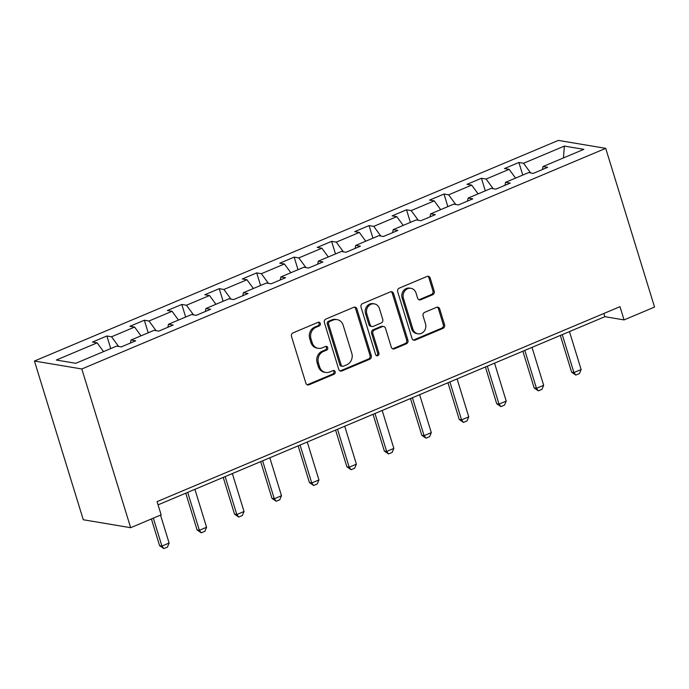 <?xml version="1.0" encoding="UTF-8"?>
<svg xmlns="http://www.w3.org/2000/svg" width="689" height="689" viewBox="0 0 689 689"><rect width="100%" height="100%" fill="white"/><g stroke="black" fill="none" stroke-linecap="round" stroke-linejoin="round"><path stroke-width="1.03" d="M320.307 323.434A1.955 1.74 99.5 0 0 318.103 322.314L293.058 332.856A2.79 2.48 99.5 0 0 291.499 336.447L305.882 383.187A2.79 2.48 99.5 0 0 309.034 384.789L334.079 374.248A1.955 1.74 99.5 0 0 333.838 370.501A1.955 1.74 99.5 0 0 332.959 370.613L329.712 371.974A8.923 7.932 99.5 0 1 325.682 372.465A8.923 7.932 99.5 0 1 319.618 366.841L318.421 362.948A8.923 7.932 99.5 0 1 323.408 351.468L326.646 350.098A1.955 1.74 99.5 0 0 326.414 346.36A1.955 1.74 99.5 0 0 325.527 346.464L322.288 347.824A8.923 7.932 99.5 0 1 318.258 348.315A8.923 7.932 99.5 0 1 312.186 342.691L310.989 338.799A8.923 7.932 99.5 0 1 315.975 327.318L319.214 325.949A1.955 1.74 99.5 0 0 320.307 323.434M318.258 348.315L316.974 348.1A8.923 7.932 99.5 0 1 310.911 342.476L309.714 338.583A8.923 7.932 99.5 0 1 314.701 327.103L317.939 325.733A1.955 1.74 99.5 0 0 318.318 322.237M307.148 384.738A2.79 2.48 99.5 0 0 307.759 384.574L332.796 374.032A1.955 1.74 99.5 0 0 333.175 370.536M325.682 372.465L324.407 372.249A8.923 7.932 99.5 0 1 318.335 366.626L317.138 362.733A8.923 7.932 99.5 0 1 322.125 351.252L325.363 349.883A1.955 1.74 99.5 0 0 325.751 346.386M432.675 294.746A2.79 2.48 99.5 0 0 434.225 291.154L430.194 278.037A2.79 2.48 99.5 0 0 427.042 276.435L399.232 288.148A2.79 2.48 99.5 0 0 397.674 291.74L412.048 338.48A2.79 2.48 99.5 0 0 415.209 340.082L443.018 328.369A2.79 2.48 99.5 0 0 444.577 324.777L439.703 308.939A2.79 2.48 99.5 0 0 436.542 307.337L424.648 312.35A2.79 2.48 99.5 0 0 423.089 315.941L425.501 323.796A7.458 6.632 99.5 0 1 417.965 333.803A7.458 6.632 99.5 0 1 412.892 329.101L403.427 298.337A7.458 6.632 99.5 0 1 410.963 288.321A7.458 6.632 99.5 0 1 416.035 293.023L417.612 298.148A2.79 2.48 99.5 0 0 420.772 299.758L432.675 294.746L431.392 294.53A2.79 2.48 99.5 0 0 432.95 290.939L428.911 277.831A2.79 2.48 99.5 0 0 427.645 276.272M81.819 368.977L130.652 527.696L161.148 514.855L157.075 501.626L619.988 306.683L624.053 319.911L654.55 307.07L605.717 148.35L81.819 368.977L34.45 361.036L558.348 140.401L605.717 148.35M356.902 308.905A2.79 2.48 99.5 0 0 353.741 307.303L325.931 319.016A2.79 2.48 99.5 0 0 324.381 322.607L338.755 369.347A2.79 2.48 99.5 0 0 341.908 370.949L369.717 359.236A2.79 2.48 99.5 0 0 371.276 355.645L356.902 308.905L355.619 308.689A2.79 2.48 99.5 0 0 354.353 307.139M362.586 303.582L390.396 291.869A2.79 2.48 99.5 0 1 393.548 293.471L407.922 340.211A2.79 2.48 99.5 0 1 406.372 343.802L394.47 348.815A2.79 2.48 99.5 0 1 391.309 347.213L385.478 328.257A2.79 2.48 99.5 0 0 382.326 326.655L374.428 329.979A2.79 2.48 99.5 0 0 372.87 333.562L378.941 353.302A1.955 1.74 99.5 0 1 375.643 354.689L361.027 307.173A2.79 2.48 99.5 0 1 362.586 303.582M522.762 175.066L518.886 162.483L504.486 168.555L509.154 169.339L486.107 179.045L481.439 178.262L467.03 184.325L471.698 185.108L448.651 194.815L443.983 194.031L429.574 200.103L434.242 200.887L411.195 210.593L406.527 209.809L392.119 215.872L396.786 216.656L373.739 226.362L369.071 225.579L354.663 231.65L359.339 232.434L336.284 242.14L331.616 241.357L317.207 247.42L321.884 248.204L298.828 257.91L294.16 257.126L279.751 263.198L284.428 263.982L261.372 273.688L256.704 272.904L242.295 278.967L246.972 279.751L223.916 289.458L219.248 288.674L204.84 294.746L209.516 295.529L186.461 305.236L181.793 304.452L167.384 310.515L172.061 311.299L149.005 321.005L144.337 320.221L129.928 326.293L134.605 327.068L111.549 336.783L106.881 335.999L92.472 342.063L97.149 342.846L56.326 360.037L75.79 363.301L116.605 346.111L121.281 346.894L135.69 340.822L131.013 340.039L130.436 343.036M518.886 162.483L523.562 163.267L564.377 146.085L583.841 149.341L543.027 166.531L547.695 167.315L533.295 173.387L528.618 172.603L505.571 182.309L510.239 183.093L495.839 189.156L491.162 188.373L468.115 198.079L472.783 198.863L458.383 204.934L453.706 204.151L430.659 213.857L435.327 214.641L420.927 220.704L416.251 219.92L393.204 229.626L397.872 230.41L383.472 236.482L378.795 235.698L355.748 245.405L360.416 246.188L346.016 252.252L341.339 251.468L318.292 261.174L322.969 261.958L308.56 268.021L303.883 267.237L280.836 276.952L285.513 277.736L271.104 283.799L266.428 283.015L243.381 292.722L248.057 293.505L233.649 299.569L228.972 298.785L205.925 308.491L210.601 309.275L196.193 315.347L191.516 314.563L168.469 324.269L173.146 325.053L158.737 331.116L154.06 330.332L131.013 340.039M515.57 178.098L509.154 169.339M493.186 188.717L486.107 179.045M505.571 182.309L504.994 185.298M478.114 193.867L471.698 185.108M455.73 204.487L448.651 194.815M468.115 198.079L467.538 201.076M440.659 209.645L434.242 200.887M418.275 220.256L411.195 210.593M430.659 213.857L430.082 216.846M403.203 225.415L396.786 216.656M380.819 236.034L373.739 226.362M393.204 229.626L392.627 232.624M365.747 241.193L359.339 232.434M343.363 251.804L336.284 242.14M355.748 245.405L355.171 248.393M328.291 256.963L321.884 248.204M305.907 267.582L298.828 257.91M318.292 261.174L317.715 264.171M290.836 272.741L284.428 263.982M268.452 283.351L261.372 273.688M280.836 276.952L280.259 279.941M253.38 288.51L246.972 279.751M230.996 299.129L223.916 289.458M243.381 292.722L242.804 295.719M215.924 304.28L209.516 295.529M193.54 314.899L186.461 305.236M205.925 308.491L205.348 311.488M178.468 320.058L172.061 311.299M156.084 330.677L149.005 321.005M168.469 324.269L167.892 327.266M141.012 335.827L134.605 327.068M118.629 346.446L111.549 336.783M103.557 351.605L97.149 342.846M130.652 527.696L83.283 519.756L34.45 361.036M158.065 504.848L604.856 316.69L624.053 319.911M563.438 157.936L564.377 146.085M530.642 172.939L523.562 163.267M543.027 166.531L542.45 169.528M603.865 313.478L604.856 316.69M110.748 348.574L106.881 335.999M148.204 332.804L144.337 320.221M185.66 317.026L181.793 304.452M223.115 301.257L219.248 288.674M260.571 285.479L256.704 272.904M298.027 269.709L294.16 257.126M335.483 253.931L331.616 241.357M372.938 238.161L369.071 225.579M410.394 222.392L406.527 209.809M447.85 206.614L443.983 194.031M485.306 190.844L481.439 178.262M340.03 370.897A2.79 2.48 99.5 0 0 340.633 370.734L368.443 359.021A2.79 2.48 99.5 0 0 370.002 355.429L355.619 308.689M329.643 321.556A1.955 1.74 99.5 0 0 328.558 324.071L341.176 365.101A1.955 1.74 99.5 0 0 343.389 366.221L346.8 364.782A8.923 7.932 99.5 0 0 351.786 353.293L343.165 325.251A8.923 7.932 99.5 0 0 337.093 319.627A8.923 7.932 99.5 0 0 333.063 320.118L329.643 321.556L328.369 321.341A1.955 1.74 99.5 0 0 327.275 323.856L328.558 324.071M342.502 366.324L341.227 366.109A1.955 1.74 99.5 0 1 339.892 364.886L327.275 323.856M337.093 319.627L335.819 319.412A8.923 7.932 99.5 0 0 331.779 319.903L333.063 320.118M328.369 321.341L331.779 319.903M392.584 348.763A2.79 2.48 99.5 0 0 393.186 348.6L405.089 343.587A2.79 2.48 99.5 0 0 406.648 339.996L392.265 293.256A2.79 2.48 99.5 0 0 390.999 291.705M383.584 326.5L382.3 326.285A2.79 2.48 99.5 0 0 381.043 326.44L373.145 329.764A2.79 2.48 99.5 0 0 371.595 333.347L377.658 353.087L378.941 353.302M376.358 355.67A1.955 1.74 99.5 0 0 377.658 353.087M379.432 308.586A7.458 6.632 99.5 0 0 374.36 303.883A7.458 6.632 99.5 0 0 366.824 313.9L370.157 324.734A2.79 2.48 99.5 0 0 373.309 326.345L381.206 323.012A2.79 2.48 99.5 0 0 382.765 319.429L379.432 308.586M374.36 303.883L373.076 303.668A7.458 6.632 99.5 0 0 365.54 313.684L366.824 313.9M372.051 326.491L370.768 326.276A2.79 2.48 99.5 0 1 368.873 324.519L365.54 313.684M418.886 299.706A2.79 2.48 99.5 0 0 419.489 299.543L431.392 294.53M410.963 288.321L409.688 288.105A7.458 6.632 99.5 0 0 402.143 298.122L403.427 298.337M417.965 333.803L416.681 333.588A7.458 6.632 99.5 0 1 411.617 328.886L402.143 298.122M413.322 340.03A2.79 2.48 99.5 0 0 413.925 339.866L441.735 328.153A2.79 2.48 99.5 0 0 443.294 324.562L438.419 308.724A2.79 2.48 99.5 0 0 437.153 307.173M151.391 518.963L159.607 545.688L161.915 546.076L169.115 543.044L160.528 515.114M169.115 543.044L167.418 547.075L163.81 548.599L159.607 545.688M153.32 518.145L161.915 546.076L163.81 548.599M185.763 493.178L197.063 529.919L199.371 530.306L206.571 527.266L194.901 489.328M206.571 527.266L204.874 531.305L201.266 532.821L197.063 529.919M187.701 492.368L199.371 530.306L201.266 532.821M223.219 477.408L234.518 514.14L236.827 514.528L244.027 511.496L232.357 473.558M244.027 511.496L242.321 515.536L238.721 517.051L234.518 514.14M225.157 476.59L236.827 514.528L238.721 517.051M260.675 461.63L271.974 498.371L274.282 498.758L281.482 495.718L269.812 457.78M281.482 495.718L279.777 499.758L276.177 501.273L271.974 498.371M262.612 460.82L274.282 498.758L276.177 501.273M298.13 445.861L309.43 482.593L311.738 482.98L318.938 479.949L307.268 442.011M318.938 479.949L317.233 483.988L313.633 485.504L309.43 482.593M300.068 445.042L311.738 482.98L313.633 485.504M335.586 430.082L346.886 466.823L349.194 467.211L356.394 464.171L344.724 426.241M356.394 464.171L354.689 468.21L351.089 469.726L346.886 466.823M337.524 429.273L349.194 467.211L351.089 469.726M373.042 414.313L384.341 451.045L386.65 451.433L393.85 448.401L382.18 410.463M393.85 448.401L392.144 452.44L388.544 453.956L384.341 451.045M374.98 413.495L386.65 451.433L388.544 453.956M410.498 398.535L421.797 435.276L424.105 435.663L431.305 432.632L419.635 394.694M431.305 432.632L429.6 436.662L426 438.178L421.797 435.276M412.435 397.725L424.105 435.663L426 438.178M447.953 382.765L459.253 419.498L461.561 419.885L468.761 416.854L457.091 378.916M468.761 416.854L467.056 420.893L463.456 422.409L459.253 419.498M449.891 381.947L461.561 419.885L463.456 422.409M485.409 366.987L496.709 403.728L499.017 404.116L506.217 401.084L494.547 363.146M506.217 401.084L504.512 405.115L500.912 406.631L496.709 403.728M487.347 366.178L499.017 404.116L500.912 406.631M522.865 351.218L534.164 387.95L536.473 388.338L543.673 385.306L532.003 347.368M543.673 385.306L541.967 389.345L538.367 390.861L534.164 387.95M524.803 350.4L536.473 388.338L538.367 390.861M560.321 335.448L571.62 372.181L573.928 372.568L581.128 369.537L569.458 331.598M581.128 369.537L579.423 373.567L575.823 375.083L571.62 372.181M562.258 334.63L573.928 372.568L575.823 375.083M314.701 327.103L315.975 327.318M309.714 338.583L310.989 338.799M310.911 342.476L312.186 342.691M325.363 349.883L326.646 350.098M322.125 351.252L323.408 351.468M317.138 362.733L318.421 362.948M318.335 366.626L319.618 366.841M332.796 374.032L334.079 374.248M307.759 384.574L309.034 384.789M317.939 325.733L319.214 325.949M370.002 355.429L371.276 355.645M368.443 359.021L369.717 359.236M340.633 370.734L341.908 370.949M339.892 364.886L341.176 365.101M392.265 293.256L393.548 293.471M406.648 339.996L407.922 340.211M405.089 343.587L406.372 343.802M393.186 348.6L394.47 348.815M381.043 326.44L382.326 326.655M373.145 329.764L374.428 329.979M371.595 333.347L372.87 333.562M368.873 324.519L370.157 324.734M419.489 299.543L420.772 299.758M411.617 328.886L412.892 329.101M438.419 308.724L439.703 308.939M443.294 324.562L444.577 324.777M441.735 328.153L443.018 328.369M413.925 339.866L415.209 340.082M428.911 277.831L430.194 278.037M432.95 290.939L434.225 291.154"/></g></svg>
